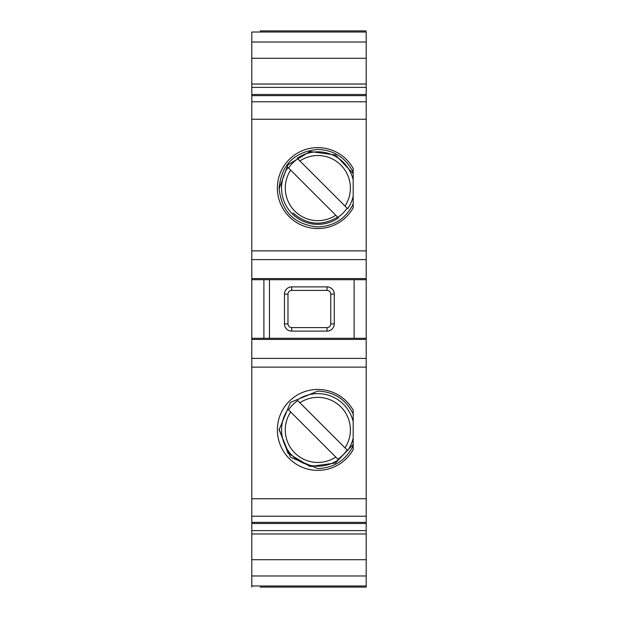 <?xml version="1.0" encoding="UTF-8"?>
<svg xmlns="http://www.w3.org/2000/svg" width="618" height="618" viewBox="0 0 618 618"><rect width="100%" height="100%" fill="white"/><g stroke="black" fill="none" stroke-linecap="round" stroke-linejoin="round"><path stroke-width="0.93" d="M366.204 367.131L251.796 367.131L251.796 498.741L366.204 498.741L366.204 338.301L251.796 338.301L251.796 87.393L366.204 87.393L366.204 101.777L251.796 101.777L251.796 94.5L366.204 94.5M251.796 542.774L251.796 587.1L251.796 575.976L366.204 575.976L366.204 587.1L355.041 587.1L366.204 587.1L366.204 498.741M251.796 279.699L366.204 279.699L366.204 101.777M327.046 290.398L291.704 290.398L291.704 286.883L327.046 286.883A7.231 7.231 0 0 1 334.276 294.122L330.761 294.122A3.723 3.723 0 0 0 327.046 290.398L327.046 286.883M353.179 410.221L353.179 449.603A40.456 40.456 90 0 1 277.374 429.912A40.456 40.456 90 0 1 353.179 410.221M366.204 533.975L251.796 533.975L251.796 516.223L366.204 516.223M366.204 587.1L260.17 587.1M265.987 587.1L352.013 587.1M251.796 533.975L251.796 575.976M269.471 279.699L269.471 338.301L354.106 338.301L354.106 279.699M251.796 516.409L251.796 458.317M317.837 147.625A40.456 40.456 -90 0 1 353.179 168.397L353.179 207.779A40.456 40.456 -90 0 1 277.374 188.088A40.456 40.456 -90 0 1 317.837 147.625M353.179 413.952C345.895 399.398 334.114 391.781 317.837 391.078L290.445 402.426L279.089 429.827L290.445 457.227L317.837 468.568C334.114 467.872 345.895 460.248 353.179 445.702M251.796 169.487L251.796 186.227M251.796 42.024L366.204 42.024L366.204 32.02L251.796 32.02L251.796 58.293L366.204 58.293L366.204 87.393M366.204 32.02L366.204 58.803M291.704 286.883A7.231 7.231 0 0 0 284.465 294.122L284.465 323.878A7.231 7.231 0 0 0 291.704 331.117L327.046 331.117A7.231 7.231 0 0 0 334.276 323.878L334.276 294.122M251.796 425.732L251.796 461.538M353.179 196.254A36.277 36.277 -45 0 1 347.671 208.714L297.212 158.254A36.277 36.277 -45 0 1 353.179 179.923L353.179 179.946M288.003 167.463L338.463 217.922A36.277 36.277 -45 0 1 287.996 167.455M335.783 215.242A32.553 32.553 -45 0 1 290.676 170.135L288.56 168.011A35.496 35.496 -45 0 1 297.76 158.811M353.179 173.604L335.474 154.979L310.035 151.526L288.019 164.736L279.097 188.822M353.179 172.298C345.864 157.775 334.083 150.151 317.837 149.432C294.353 151.773 281.437 164.689 279.089 188.173C281.437 211.657 294.346 224.573 317.837 226.922C334.083 226.196 345.864 218.571 353.179 204.048M299.885 160.927A32.553 32.553 -45 0 1 344.991 206.033L347.115 208.158A35.496 35.496 -45 0 1 337.907 217.366M251.796 367.131L251.796 338.301M366.204 279.699L366.204 338.301M251.796 559.707L366.204 559.707L366.204 559.197M366.204 473.558L366.204 463.724M251.796 422.473L251.796 398.193M347.671 450.537L297.212 400.078A36.277 36.277 -45 0 1 353.179 421.746M330.761 294.122L330.761 323.878A3.723 3.723 0 0 1 327.046 327.602L291.704 327.602L291.704 331.117M284.465 323.878L287.98 323.878L287.98 294.122L284.465 294.122M263.894 279.699L263.894 338.301M251.796 87.393L251.796 58.293M299.885 402.758A32.553 32.553 -45 0 1 344.991 447.865L347.115 449.989A35.496 35.496 -45 0 1 337.907 459.189M366.204 30.9L260.17 30.9M251.796 32.02L251.796 34.384M288.003 409.286L338.463 459.746A36.277 36.277 -45 0 1 287.996 409.286M335.783 457.073A32.553 32.553 -45 0 1 290.676 411.967L288.56 409.842A35.496 35.496 -45 0 1 297.76 400.634M291.704 290.398A3.723 3.723 0 0 0 287.98 294.122M251.796 498.741L251.796 516.223M292.978 212.94C306.876 224.975 321.769 226.366 337.66 217.119M279.097 429.178L288.019 453.264L310.035 466.474L335.474 463.021L353.179 444.396M287.98 323.878A3.723 3.723 0 0 0 291.704 327.602M347.671 450.545A36.277 36.277 -45 0 0 353.179 438.077M366.204 339.421L251.796 339.421M366.204 119.259L251.796 119.259M251.796 522.372L366.204 522.372M366.204 585.98L251.796 585.98M366.204 250.869L251.796 250.869M366.204 358.394L251.796 358.394M366.204 259.606L251.796 259.606M366.204 278.579L251.796 278.579M334.276 323.878L330.761 323.878M251.796 84.025L366.204 84.025M251.796 95.628L366.204 95.628M327.046 327.602L327.046 331.117M366.204 530.607L251.796 530.607M251.796 523.5L366.204 523.5"/></g></svg>
